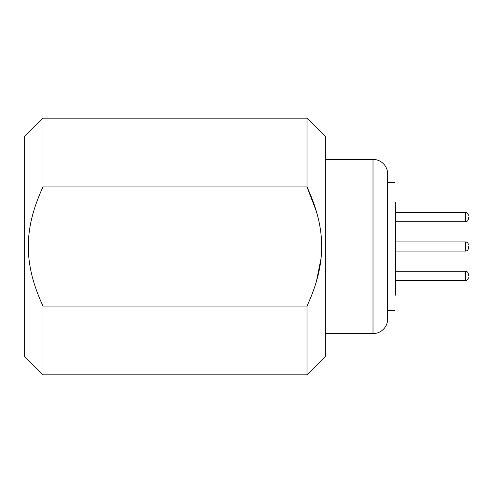 <?xml version="1.0" encoding="UTF-8"?>
<svg xmlns="http://www.w3.org/2000/svg" width="493" height="493" viewBox="0 0 493 493"><rect width="100%" height="100%" fill="white"/><g stroke="black" fill="none" stroke-linecap="round" stroke-linejoin="round"><path stroke-width="0.74" d="M395.01 182.33L395.01 310.67L387.677 310.67L387.677 318.922L387.677 174.078L387.677 182.33L395.01 182.33M387.677 318.922A14.667 14.667 180 0 1 373.01 333.588L373.01 159.412A14.667 14.667 0 0 1 387.677 174.078M373.01 333.588L325.337 333.588M373.01 159.412L325.337 159.412M42.983 374.84L24.65 356.507L24.65 136.493L42.983 118.16L42.983 186.921C23.411 229.368 23.405 263.638 42.983 306.079L42.983 374.84L307.003 374.84L325.337 356.507L325.337 136.493L307.003 118.16L307.003 186.921L316.426 211.565M321.079 234.859L321.67 246.5M321.079 258.141L316.444 281.361M42.983 186.921L307.003 186.921C326.582 229.362 326.582 263.632 307.003 306.079L42.983 306.079M307.003 374.84L307.003 306.079M468.35 217.123L468.35 218.96L468.35 217.123M468.35 246.5L468.35 248.336L468.35 246.5M468.35 275.877L468.35 274.04L468.35 275.877M395.01 204.342L395.38 204.342L395.38 202.376L395.01 202.364M395.38 204.342L395.38 295.178L395.38 204.342M395.38 212.538L465.602 212.538L465.602 221.708C467.259 221.536 468.177 220.617 468.35 218.96C468.177 220.617 467.259 221.536 465.602 221.708L395.38 221.708M395.38 241.915L465.602 241.915L465.602 251.085C467.259 250.912 468.177 249.994 468.35 248.336M395.38 271.292L465.602 271.292L465.602 280.462C467.259 280.283 468.177 279.365 468.35 277.707C468.177 279.365 467.259 280.283 465.602 280.462L395.38 280.462M42.983 118.16L307.003 118.16M465.602 212.538C467.259 212.717 468.177 213.635 468.35 215.293M465.602 241.915C467.259 242.088 468.177 243.006 468.35 244.664M395.38 251.085L465.602 251.085M465.602 271.292C467.259 271.464 468.177 272.382 468.35 274.04M395.01 295.178L395.38 295.178"/></g></svg>
